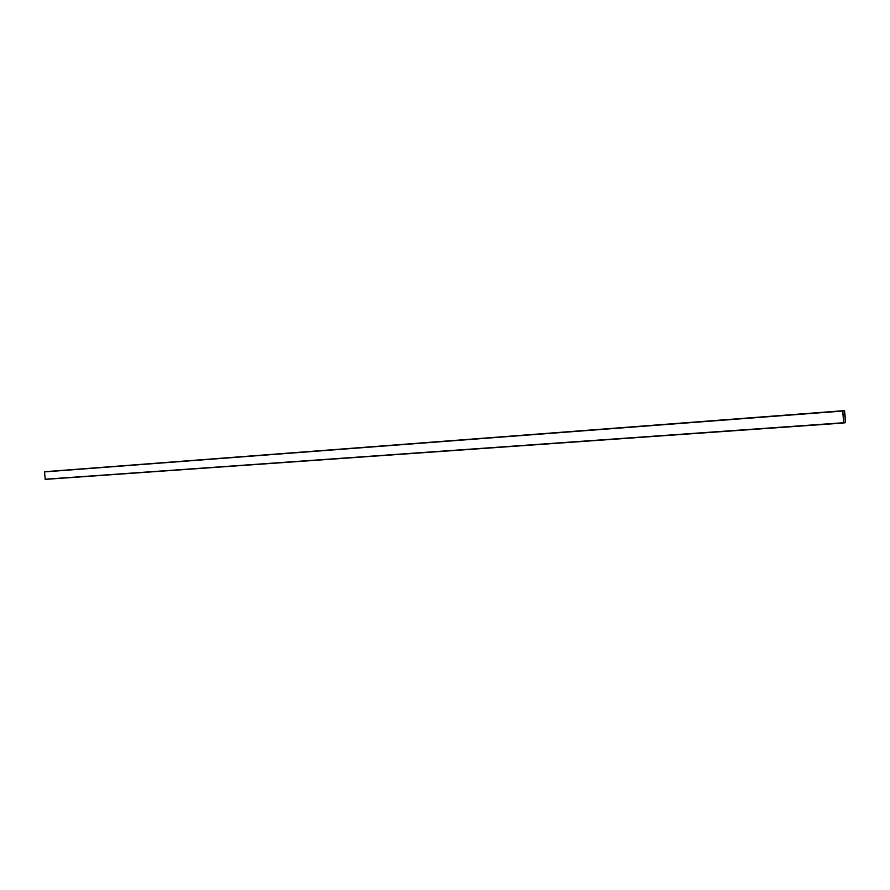 <?xml version="1.0" encoding="UTF-8"?>
<svg xmlns="http://www.w3.org/2000/svg" width="890" height="890" viewBox="0 0 890 890"><rect width="100%" height="100%" fill="white"/><g stroke="black" fill="none" stroke-linecap="round" stroke-linejoin="round"><path stroke-width="1.33" d="M844.588 410.88L842.697 411.047L843.753 422.995L845.5 422.55L844.588 410.88M46.469 471.578L844.443 410.624L44.5 471.911L45.257 479.376L843.753 422.995L45.257 479.376M842.808 410.902L843.676 422.728L845.389 422.694L844.521 410.891L842.808 410.902M844.454 410.757L845.433 422.55L843.742 422.861M844.855 413.995L845.278 419.424L844.855 413.995M844.955 413.995L845.278 419.424M44.633 471.733L842.797 410.768M44.5 471.911L842.697 411.047M45.101 479.221L843.609 422.739"/></g></svg>
